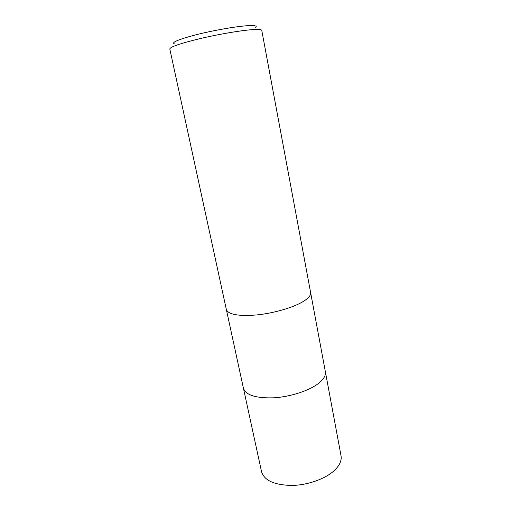<?xml version="1.0" encoding="UTF-8"?>
<svg xmlns="http://www.w3.org/2000/svg" width="511" height="511" viewBox="0 0 511 511"><rect width="100%" height="100%" fill="white"/><g stroke="black" fill="none" stroke-linecap="round" stroke-linejoin="round"><path stroke-width="0.77" d="M310.618 292.535C311.058 295.154 308.638 298.124 303.349 301.433C293.55 307.475 273.947 313.217 256.746 314.942C238.458 316.366 228.328 314.565 226.347 309.532L169.799 48.947C170.297 46.865 180.242 43.448 199.635 38.702C218.005 34.352 240.049 30.571 251.859 29.683C258.247 29.216 261.549 29.459 261.766 30.405L310.618 292.535C311.065 295.154 308.638 298.124 303.349 301.433M318.826 383.154C323.808 379.092 325.992 375.278 325.366 371.708C325.992 375.278 323.808 379.092 318.832 383.154C309.602 390.551 290.714 396.792 273.877 397.807C255.947 398.356 245.797 395.163 243.428 388.232L226.36 309.589M255.302 27.735C257.87 25.914 255.155 25.243 247.152 25.722C235.367 26.508 212.576 30.545 195.464 34.914C177.611 39.686 170.7 42.707 174.724 43.984M325.386 371.791L341.022 455.703C341.821 460.219 339.885 464.876 335.222 469.673C326.574 478.411 308.433 485.131 291.998 485.45C274.458 485.118 264.308 480.544 261.549 471.73L243.447 388.309M325.366 371.708L310.624 292.599"/></g></svg>
